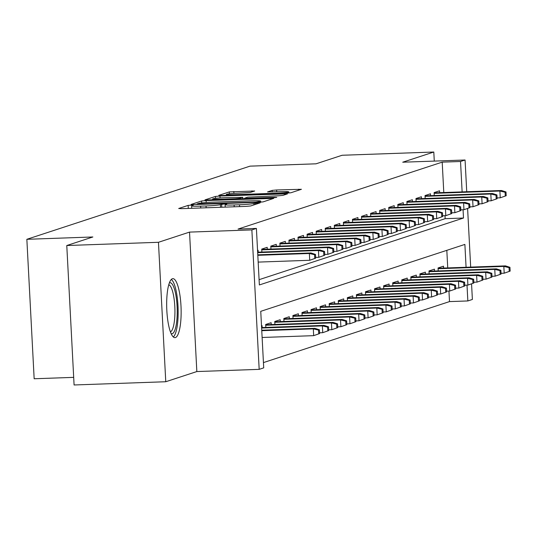 <?xml version="1.0" encoding="UTF-8"?>
<svg xmlns="http://www.w3.org/2000/svg" width="537" height="537" viewBox="0 0 537 537"><rect width="100%" height="100%" fill="white"/><g stroke="black" fill="none" stroke-linecap="round" stroke-linejoin="round"><path stroke-width="0.81" d="M191.293 205.1L188.151 205.396L178.693 208.497L181.399 208.665L246.194 206.376L250.678 205.96L260.143 202.858L253.88 203.436A11.881 0.805 -3 0 1 239.509 204.778L234.112 204.966A11.881 0.805 -3 0 1 225.097 204.657A11.881 0.805 -3 0 1 225.446 204.436L226.742 203.993L224.768 203.919L220.405 204.617A11.881 0.805 -3 0 1 206.033 205.96L200.637 206.148A11.881 0.805 -3 0 1 191.622 205.839A11.881 0.805 -3 0 1 191.964 205.617L193.266 205.174L191.293 205.1M172.364 278.75A29.508 7.169 88 0 0 166.779 309.44A29.508 7.169 88 0 0 174.941 337.639A29.508 7.169 88 0 0 175.445 337.551A29.508 7.169 88 0 0 181.029 306.862A29.508 7.169 88 0 0 172.86 278.663A29.508 7.169 88 0 0 172.364 278.75M254.692 191.004L229.319 191.904L218.807 195.347L221.519 195.508L290.799 192.803L301.418 189.292L276.642 189.97L272.152 190.387L267.547 191.931L281.254 191.642A9.934 0.678 -3 0 1 288.785 191.904A9.934 0.678 -3 0 1 276.488 193.206L233.83 194.709A9.934 0.678 -3 0 1 226.299 194.448A9.934 0.678 -3 0 1 238.596 193.152L250.195 192.481L254.692 191.004M443.79 192.535L442.199 162.14L460.531 161.496L465.069 160.006L466.734 191.729M66.776 245.53L158.455 242.294L165.765 381.74L74.086 384.975L66.776 245.53L92.861 236.978L26.85 239.307L250.027 166.141L316.038 163.812L342.123 155.26L433.802 152.025L402.73 162.208L465.069 160.006M165.765 381.74L196.837 371.557L189.527 232.105L158.455 242.294M189.527 232.105L251.866 229.903L256.404 228.42L259.364 284.952L463.498 218.029L463.062 209.745M442.199 162.14L238.066 229.064L256.404 228.42M206.114 200.563L201.623 200.979L191.112 204.429L193.823 204.59L258.612 202.301L263.103 201.885L273.722 198.375L206.114 200.563L206.215 202.523M204.959 199.885L215.471 196.441L219.962 196.025L287.57 193.83L282.965 195.374L278.475 195.797L247.705 197.139L244.617 198.187L247.429 198.281L274.79 197.321L276.763 197.388L273.541 197.723L204.966 200.006M434.279 161.093L433.802 152.025M258.196 252.168L258.102 250.289L257.559 250.47M267.272 249.195L267.171 247.315L261.727 249.101L261.881 252.041M276.34 246.221L276.246 244.342L270.802 246.127L270.957 249.061M285.416 243.248L285.315 241.368L279.871 243.154L280.025 246.087M294.484 240.274L294.39 238.394L288.946 240.18L289.101 243.113M303.559 237.294L303.459 235.421L298.015 237.206L298.169 240.14M312.635 234.32L312.534 232.447L307.09 234.233L307.245 237.166M321.703 231.346L321.603 229.474L316.165 231.259L316.313 234.192M330.779 228.373L330.678 226.5L325.234 228.285L325.388 231.219M339.847 225.399L339.753 223.526L334.309 225.305L334.464 228.245M348.922 222.425L348.822 220.553L343.378 222.331L343.532 225.272M357.991 219.452L357.897 217.572L352.453 219.358L352.608 222.298M367.066 216.478L366.966 214.599L361.522 216.384L361.676 219.318M376.135 213.504L376.041 211.625L370.597 213.411L370.752 216.344M385.21 210.531L385.11 208.651L379.666 210.437L379.82 213.37M394.286 207.55L394.185 205.678L388.741 207.463L388.895 210.397M403.354 204.577L403.26 202.704L397.816 204.49L397.971 207.423M412.429 201.603L412.329 199.73L406.885 201.516L407.039 204.449M421.498 198.63L421.404 196.757L415.96 198.542L416.115 201.476M430.573 195.656L430.473 193.783L425.029 195.569L425.183 198.502M259.089 279.676L445.16 218.68L445.005 215.693M434.258 195.528L434.104 192.588L439.548 190.81L439.642 192.682M263.439 362.596L449.503 301.593L448.952 291.067M447.737 267.916L446.818 250.336M262.15 327.543L262.049 325.67L261.512 325.845M265.835 327.416L265.681 324.482L271.125 322.697L271.219 324.57M274.904 324.442L274.749 321.509L280.193 319.723L280.294 321.596M283.979 321.468L283.825 318.535L289.268 316.749L289.362 318.622M293.048 318.495L292.893 315.561L298.337 313.776L298.438 315.649M302.123 315.521L301.969 312.581L307.412 310.802L307.506 312.675M311.192 312.547L311.037 309.607L316.481 307.822L316.582 309.701M320.267 309.574L320.112 306.634L325.556 304.848L325.657 306.728M329.342 306.593L329.188 303.66L334.632 301.875L334.726 303.754M338.411 303.62L338.256 300.686L343.7 298.901L343.801 300.78M347.486 300.646L347.332 297.713L352.775 295.927L352.869 297.8M356.555 297.673L356.4 294.739L361.844 292.954L361.945 294.826M365.63 294.699L365.475 291.766L370.919 289.98L371.013 291.853M374.698 291.725L374.544 288.792L379.988 287.006L380.089 288.879M383.774 288.752L383.619 285.818L389.063 284.033L389.164 285.906M392.842 285.778L392.695 282.838L398.132 281.059L398.232 282.932M401.918 282.804L401.763 279.864L407.207 278.085L407.308 279.958M410.993 279.831L410.839 276.891L416.282 275.105L416.376 276.985M420.062 276.85L419.907 273.917L425.351 272.131L425.452 274.011M429.137 273.877L428.982 270.943L434.426 269.158L434.52 271.037M438.205 270.903L438.051 267.97L443.495 266.184L443.596 268.064M26.85 239.307L34.16 378.76L73.683 377.363M471.56 283.831L472.379 299.458L467.841 300.948L467.009 285.127M449.503 301.593L467.841 300.948M466.076 267.265L464.881 244.416L260.747 311.332L263.714 367.865L259.176 369.355L251.866 229.903M196.837 371.557L259.176 369.355M467.606 208.45L470.681 267.104M462.129 191.89L460.531 161.496M445.16 218.68L463.498 218.029M197.133 203.926L255.901 202.033L260.338 201.321A11.881 0.805 -3 0 0 260.68 201.107A11.881 0.805 -3 0 0 251.665 200.791L212.793 202.16A11.881 0.805 -3 0 0 198.422 203.503L197.133 203.926M224.929 197.683A9.934 0.678 -3 0 0 212.625 198.985A9.934 0.678 -3 0 0 220.163 199.247L235.193 198.717L239.683 198.294L242.664 197.321L224.929 197.683M319.629 333.564L319.434 329.792L318.528 330.094L318.723 333.86L319.629 333.564L313.668 335.659L313.319 328.872L314.95 328.335L261.741 330.215M318.528 330.094L313.319 328.872L261.767 330.691M318.723 333.86L313.668 335.659L262.123 337.478M314.95 328.335L319.434 329.792M315.682 258.183L315.481 254.417L314.575 254.713L314.769 258.485L315.682 258.183L309.721 260.277L309.366 253.491L257.814 255.31M314.769 258.485L309.721 260.277L258.169 262.096M314.575 254.713L309.366 253.491L310.997 252.961L257.787 254.833M315.481 254.417L310.997 252.961M169.343 282.939A25.534 6.209 -92 0 1 169.638 282.811A25.534 6.209 -92 0 1 177.089 306.244A25.534 6.209 -92 0 1 172.303 333.692A25.534 6.209 -92 0 1 171.128 333.618M173.337 336.968A29.32 7.129 88 0 0 178.089 308.003A29.32 7.129 88 0 0 171.31 279.441M170.424 331.859A23.641 5.746 88 0 0 174.881 308.117A23.641 5.746 88 0 0 168.759 284.751M328.704 330.591L328.503 326.818L327.597 327.12L327.798 330.886L328.704 330.591L322.744 332.685L322.388 325.899L324.019 325.362L261.6 327.563M327.597 327.12L322.388 325.899L261.626 328.04M327.798 330.886L322.744 332.685L319.589 332.792M324.019 325.362L328.503 326.818M337.773 327.617L337.578 323.845L336.672 324.147L336.867 327.912L337.773 327.617L331.819 329.705L331.463 322.925L333.094 322.388L265.694 324.764M336.672 324.147L331.463 322.925L265.721 325.241M336.867 327.912L331.819 329.705L328.664 329.819M333.094 322.388L337.578 323.845M346.848 324.643L346.647 320.871L345.741 321.173L345.942 324.939L346.848 324.643L340.888 326.731L340.532 319.951L342.163 319.414L274.763 321.791M345.741 321.173L340.532 319.951L274.79 322.267M345.942 324.939L340.888 326.731L337.733 326.845M342.163 319.414L346.647 320.871M355.917 321.67L355.722 317.897L354.816 318.193L355.011 321.965L355.917 321.67L349.963 323.757L349.607 316.978L351.238 316.441L283.838 318.817M354.816 318.193L349.607 316.978L283.865 319.293M355.011 321.965L349.963 323.757L346.808 323.871M351.238 316.441L355.722 317.897M324.751 255.209L324.556 251.444L323.65 251.739L323.845 255.511L324.751 255.209L318.797 257.304L318.441 250.517L257.673 252.665M323.845 255.511L318.797 257.304L315.642 257.418M323.65 251.739L318.441 250.517L320.072 249.987L257.653 252.189M324.556 251.444L320.072 249.987M333.826 252.236L333.625 248.47L332.718 248.765L332.92 252.538L333.826 252.236L327.865 254.33L327.51 247.544L261.767 249.866M332.92 252.538L327.865 254.33L324.71 254.437M332.718 248.765L327.51 247.544L329.141 247.007L261.741 249.39M333.625 248.47L329.141 247.007M342.895 249.262L342.7 245.496L341.794 245.792L341.988 249.557L342.895 249.262L336.941 251.356L336.585 244.57L270.843 246.892M341.988 249.557L336.941 251.356L333.786 251.464M341.794 245.792L336.585 244.57L338.216 244.033L270.816 246.416M342.7 245.496L338.216 244.033M351.97 246.288L351.769 242.523L350.862 242.818L351.064 246.584L351.97 246.288L346.009 248.383L345.653 241.596L279.911 243.919M351.064 246.584L346.009 248.383L342.854 248.49M350.862 242.818L345.653 241.596L347.291 241.059L279.884 243.442M351.769 242.523L347.291 241.059M364.992 318.689L364.798 314.924L363.885 315.219L364.086 318.991L364.992 318.689L359.031 320.784L358.676 314.004L360.314 313.467L292.913 315.843M363.885 315.219L358.676 314.004L292.933 316.32M364.086 318.991L359.031 320.784L355.877 320.898M360.314 313.467L364.798 314.924M361.039 243.315L360.844 239.542L359.938 239.844L360.132 243.61L361.039 243.315L355.085 245.409L354.729 238.623L288.987 240.945M360.132 243.61L355.085 245.409L351.93 245.516M359.938 239.844L354.729 238.623L356.36 238.086L288.96 240.469M360.844 239.542L356.36 238.086M374.067 315.716L373.866 311.95L372.96 312.245L373.155 316.018L374.067 315.716L368.107 317.81L367.751 311.024L369.382 310.493L301.982 312.87M372.96 312.245L367.751 311.024L302.009 313.346M373.155 316.018L368.107 317.81L364.952 317.924M369.382 310.493L373.866 311.95M370.114 240.341L369.919 236.569L369.006 236.871L369.208 240.636L370.114 240.341L364.153 242.435L363.797 235.649L298.055 237.972M369.208 240.636L364.153 242.435L360.998 242.543M369.006 236.871L363.797 235.649L365.435 235.112L298.035 237.488M369.919 236.569L365.435 235.112M383.136 312.742L382.941 308.976L382.035 309.272L382.23 313.044L383.136 312.742L377.175 314.836L376.82 308.05L378.457 307.52L311.057 309.896M382.035 309.272L376.82 308.05L311.077 310.373M382.23 313.044L377.175 314.836L374.027 314.95M378.457 307.52L382.941 308.976M379.189 237.367L378.988 233.595L378.082 233.897L378.276 237.663L379.189 237.367L373.228 239.455L372.873 232.675L307.13 234.991M378.276 237.663L373.228 239.455L370.074 239.569M378.082 233.897L372.873 232.675L374.504 232.138L307.104 234.515M378.988 233.595L374.504 232.138M392.211 309.768L392.01 306.003L391.104 306.298L391.305 310.071L392.211 309.768L386.251 311.863L385.895 305.076L387.526 304.539L320.126 306.922M391.104 306.298L385.895 305.076L320.153 307.399M391.305 310.071L386.251 311.863L383.096 311.97M387.526 304.539L392.01 306.003M388.258 234.394L388.063 230.621L387.157 230.917L387.352 234.689L388.258 234.394L382.297 236.481L381.948 229.702L316.199 232.018M387.352 234.689L382.297 236.481L379.149 236.595M387.157 230.917L381.948 229.702L383.579 229.165L316.179 231.541M388.063 230.621L383.579 229.165M401.28 306.795L401.085 303.029L400.179 303.324L400.374 307.09L401.28 306.795L395.326 308.889L394.97 302.103L396.601 301.566L329.201 303.949M400.179 303.324L394.97 302.103L329.228 304.425M400.374 307.09L395.326 308.889L392.171 308.997M396.601 301.566L401.085 303.029M397.333 231.42L397.132 227.648L396.225 227.943L396.427 231.715L397.333 231.42L391.372 233.508L391.017 226.728L325.274 229.044M396.427 231.715L391.372 233.508L388.217 233.622M396.225 227.943L391.017 226.728L392.648 226.191L325.247 228.567M397.132 227.648L392.648 226.191M410.355 303.821L410.154 300.055L409.248 300.351L409.449 304.117L410.355 303.821L404.395 305.915L404.039 299.129L405.67 298.592L338.27 300.975M409.248 300.351L404.039 299.129L338.297 301.452M409.449 304.117L404.395 305.915L401.24 306.023M405.67 298.592L410.154 300.055M406.402 228.44L406.207 224.674L405.301 224.969L405.495 228.742L406.402 228.44L400.448 230.534L400.092 223.748L334.35 226.07M405.495 228.742L400.448 230.534L397.293 230.648M405.301 224.969L400.092 223.748L401.723 223.217L334.323 225.594M406.207 224.674L401.723 223.217M419.424 300.848L419.229 297.075L418.323 297.377L418.518 301.143L419.424 300.848L413.47 302.942L413.114 296.156L414.745 295.618L347.345 298.001M418.323 297.377L413.114 296.156L347.372 298.478M418.518 301.143L413.47 302.942L410.315 303.049M414.745 295.618L419.229 297.075M415.477 225.466L415.276 221.7L414.369 221.996L414.571 225.768L415.477 225.466L409.516 227.56L409.16 220.774L343.418 223.097M414.571 225.768L409.516 227.56L406.361 227.675M414.369 221.996L409.16 220.774L410.792 220.244L343.391 222.62M415.276 221.7L410.792 220.244M428.499 297.874L428.298 294.101L427.392 294.404L427.593 298.169L428.499 297.874L422.538 299.961L422.183 293.182L423.821 292.645L356.42 295.021M427.392 294.404L422.183 293.182L356.44 295.498M427.593 298.169L422.538 299.961L419.384 300.076M423.821 292.645L428.298 294.101M424.545 222.493L424.351 218.727L423.445 219.022L423.639 222.795L424.545 222.493L418.591 224.587L418.236 217.8L352.494 220.123M423.639 222.795L418.591 224.587L415.437 224.701M423.445 219.022L418.236 217.8L419.867 217.27L352.467 219.646M424.351 218.727L419.867 217.27M437.568 294.9L437.373 291.128L436.467 291.43L436.662 295.196L437.568 294.9L431.614 296.988L431.258 290.208L432.889 289.671L365.489 292.047M436.467 291.43L431.258 290.208L365.516 292.524M436.662 295.196L431.614 296.988L428.459 297.102M432.889 289.671L437.373 291.128M433.621 219.519L433.426 215.753L432.513 216.049L432.715 219.814L433.621 219.519L427.66 221.613L427.304 214.827L361.562 217.149M432.715 219.814L427.66 221.613L424.505 221.721M432.513 216.049L427.304 214.827L428.942 214.29L361.542 216.673M433.426 215.753L428.942 214.29M446.643 291.927L446.448 288.154L445.535 288.45L445.737 292.222L446.643 291.927L440.682 294.014L440.327 287.235L441.964 286.698L374.564 289.074M445.535 288.45L440.327 287.235L374.584 289.55M445.737 292.222L440.682 294.014L437.527 294.128M441.964 286.698L446.448 288.154M442.696 216.545L442.495 212.78L441.589 213.075L441.783 216.841L442.696 216.545L436.735 218.64L436.38 211.853L370.637 214.176M441.783 216.841L436.735 218.64L433.581 218.747M441.589 213.075L436.38 211.853L438.011 211.316L370.611 213.699M442.495 212.78L438.011 211.316M455.718 288.953L455.517 285.181L454.611 285.476L454.805 289.248L455.718 288.953L449.758 291.041L449.402 284.261L451.033 283.724L383.633 286.1M454.611 285.476L449.402 284.261L383.66 286.577M454.805 289.248L449.758 291.041L446.603 291.155M451.033 283.724L455.517 285.181M451.765 213.572L451.57 209.799L450.664 210.101L450.858 213.867L451.765 213.572L445.804 215.666L445.448 208.88L379.706 211.202M450.858 213.867L445.804 215.666L442.656 215.773M450.664 210.101L445.448 208.88L447.086 208.343L379.686 210.726M451.57 209.799L447.086 208.343M464.787 285.973L464.592 282.207L463.686 282.502L463.881 286.275L464.787 285.973L458.833 288.067L458.477 281.281L460.108 280.75L392.708 283.127M463.686 282.502L458.477 281.281L392.735 283.603M463.881 286.275L458.833 288.067L455.678 288.181M460.108 280.75L464.592 282.207M460.84 210.598L460.639 206.826L459.732 207.128L459.934 210.893L460.84 210.598L454.879 212.692L454.524 205.906L388.781 208.228M459.934 210.893L454.879 212.692L451.724 212.8M459.732 207.128L454.524 205.906L456.155 205.369L388.754 207.745M460.639 206.826L456.155 205.369M473.862 282.999L473.661 279.233L472.755 279.529L472.956 283.301L473.862 282.999L467.902 285.093L467.546 278.307L469.177 277.777L401.777 280.153M472.755 279.529L467.546 278.307L401.804 280.629M472.956 283.301L467.902 285.093L464.747 285.207M469.177 277.777L473.661 279.233M469.909 207.624L469.714 203.852L468.808 204.154L469.002 207.92L469.909 207.624L463.955 209.712L463.599 202.932L397.857 205.248M469.002 207.92L463.955 209.712L460.8 209.826M468.808 204.154L463.599 202.932L465.23 202.395L397.83 204.772M469.714 203.852L465.23 202.395M482.931 280.025L482.736 276.26L481.83 276.555L482.025 280.327L482.931 280.025L476.977 282.12L476.621 275.333L478.252 274.796L410.852 277.179M481.83 276.555L476.621 275.333L410.879 277.656M482.025 280.327L476.977 282.12L473.822 282.227M478.252 274.796L482.736 276.26M478.984 204.651L478.782 200.878L477.876 201.174L478.078 204.946L478.984 204.651L473.023 206.738L472.667 199.959L406.925 202.274M478.078 204.946L473.023 206.738L469.868 206.852M477.876 201.174L472.667 199.959L474.299 199.422L406.898 201.798M478.782 200.878L474.299 199.422M492.006 277.052L491.805 273.286L490.899 273.581L491.1 277.347L492.006 277.052L486.045 279.146L485.69 272.36L487.327 271.823L419.921 274.206M490.899 273.581L485.69 272.36L419.947 274.682M491.1 277.347L486.045 279.146L482.891 279.253M487.327 271.823L491.805 273.286M488.052 201.677L487.858 197.905L486.952 198.2L487.146 201.972L488.052 201.677L482.098 203.765L481.743 196.985L416 199.301M487.146 201.972L482.098 203.765L478.944 203.879M486.952 198.2L481.743 196.985L483.374 196.448L415.974 198.824M487.858 197.905L483.374 196.448M501.075 274.078L500.88 270.312L499.974 270.608L500.169 274.373L501.075 274.078L495.121 276.172L494.765 269.386L496.396 268.849L428.996 271.232M499.974 270.608L494.765 269.386L429.023 271.709M500.169 274.373L495.121 276.172L491.966 276.28M496.396 268.849L500.88 270.312M497.128 198.697L496.926 194.931L496.02 195.226L496.222 198.999L497.128 198.697L491.167 200.791L490.811 194.005L425.069 196.327M496.222 198.999L491.167 200.791L488.012 200.905M496.02 195.226L490.811 194.005L492.449 193.474L425.049 195.851M496.926 194.931L492.449 193.474M510.15 271.104L509.955 267.332L509.042 267.634L509.244 271.4L510.15 271.104L504.189 273.199L503.834 266.412L505.471 265.875L438.071 268.258M509.042 267.634L503.834 266.412L438.091 268.735M509.244 271.4L504.189 273.199L501.034 273.306M505.471 265.875L509.955 267.332M506.196 195.723L506.002 191.957L505.095 192.253L505.29 196.025L506.196 195.723L500.242 197.817L499.887 191.031L434.144 193.354M505.29 196.025L500.242 197.817L497.087 197.931M505.095 192.253L499.887 191.031L501.518 190.501L434.118 192.877M506.002 191.957L501.518 190.501M188.312 208.416L188.151 205.396M255.182 204.483L255.102 203.033M221.788 207.235L221.627 204.214M200.731 207.98L200.637 206.148M206.134 207.792L206.033 205.96M220.546 207.282L220.405 204.617M234.206 206.799L234.112 204.966M239.609 206.611L239.509 204.778M253.954 204.886L253.88 203.436M270.957 199.308L270.903 198.274M201.724 202.939L201.623 200.979M199.046 204.409L199.026 204.04M255.921 202.402L255.901 202.033M259.076 202.288L259.042 201.744M260.385 202.214L260.338 201.321M215.572 198.348L215.471 196.441M220.063 197.938L219.962 196.025M284.805 194.77L284.751 193.736M247.45 198.65L247.429 198.281M274.803 197.663L274.79 197.321M220.183 199.61L220.163 199.247M235.213 199.079L235.193 198.717M239.717 198.918L239.683 198.294M242.744 198.811L242.664 197.321M233.85 195.079L233.83 194.709M276.508 193.568L276.488 193.206M272.232 191.964L272.152 190.387M276.736 191.803L276.642 189.97M298.653 190.232L298.599 189.199M229.413 193.79L229.319 191.904M233.904 193.394L233.81 191.481M252.041 191.877L251.987 190.843M191.749 208.296L191.622 205.839M225.225 207.114L225.097 204.657M197.086 204.476L197.059 203.973M260.74 202.187L260.68 201.107M244.644 198.744L244.617 198.187M212.672 199.871L212.625 198.985M242.858 198.811L242.778 197.254M226.345 195.34L226.299 194.448M288.852 193.072L288.785 191.904"/></g></svg>
